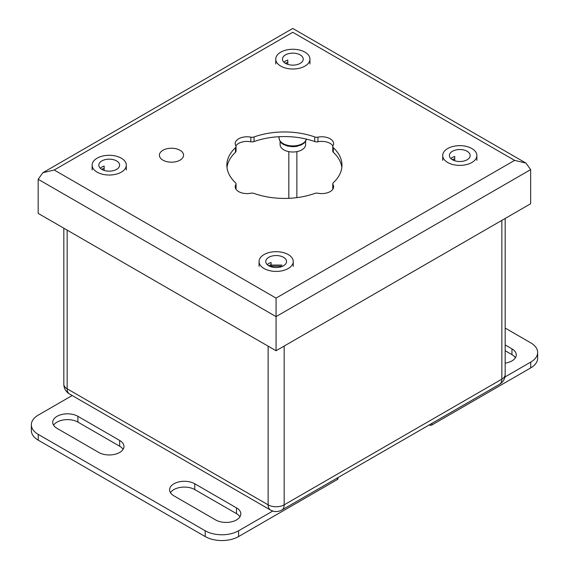 <?xml version="1.0" encoding="UTF-8"?>
<svg xmlns="http://www.w3.org/2000/svg" width="569" height="569" viewBox="0 0 569 569"><rect width="100%" height="100%" fill="white"/><g stroke="black" fill="none" stroke-linecap="round" stroke-linejoin="round"><path stroke-width="0.85" d="M235.851 145.82A3.777 2.184 180 0 1 236.057 146.525A3.777 2.184 180 0 1 235.488 147.677A57.561 33.23 0 0 0 226.853 165.188A57.561 33.23 0 0 0 235.488 182.699A3.777 2.184 180 0 1 236.057 183.851A3.777 2.184 180 0 1 235.851 184.562A11.807 6.814 0 0 0 235.21 186.781A11.807 6.814 0 0 0 250.858 193.225A3.777 2.184 180 0 1 254.073 193.432A57.561 33.23 0 0 0 314.742 193.432A3.777 2.184 180 0 1 317.957 193.225A11.807 6.814 0 0 0 333.605 186.781A11.807 6.814 0 0 0 332.965 184.562A3.777 2.184 180 0 1 332.758 183.851A3.777 2.184 180 0 1 333.327 182.699A57.561 33.23 0 0 0 341.969 165.188A57.561 33.23 0 0 0 333.327 147.677A3.777 2.184 180 0 1 332.758 146.525A3.777 2.184 180 0 1 332.965 145.82A11.807 6.814 0 0 0 333.605 143.601A11.807 6.814 0 0 0 317.957 137.157A3.777 2.184 180 0 1 314.742 136.944A57.561 33.23 0 0 0 254.073 136.944A3.777 2.184 180 0 1 250.858 137.157A11.807 6.814 0 0 0 235.21 143.601A11.807 6.814 0 0 0 235.851 145.82M235.9 145.913A11.807 6.814 180 0 1 250.858 141.773A3.777 2.184 0 0 0 254.073 141.56A57.561 33.23 180 0 1 314.742 141.56A3.777 2.184 0 0 0 317.957 141.773A11.807 6.814 180 0 1 332.915 145.913M226.988 167.499A57.561 33.23 180 0 1 235.488 152.293A3.777 2.184 0 0 0 236.057 151.141L236.057 146.525M235.9 189.079A3.777 2.184 0 0 0 236.057 188.467L236.057 183.851M332.758 183.851L332.758 188.467A3.777 2.184 0 0 0 332.915 189.079M332.758 146.525L332.758 151.141A3.777 2.184 0 0 0 333.327 152.293A57.561 33.23 180 0 1 341.827 167.499M452.284 159.669A11.821 6.828 180 0 1 454.723 158.794M268.646 265.687A11.821 6.828 180 0 1 271.093 264.813M101.709 169.306A11.821 6.828 180 0 1 104.148 168.431M285.346 63.287A11.821 6.828 180 0 1 287.786 62.412M276.065 298.092L514.611 160.373L525.948 163.083L530.642 169.626L530.642 203.752L276.065 350.732L38.173 213.389L38.173 179.271L42.867 172.72L54.211 170.01L276.065 298.092L276.065 316.613L38.173 179.271M276.065 350.732L276.065 316.613L530.642 169.626M514.611 160.373L292.758 32.284C292.758 27.291 292.758 27.291 292.758 32.284L54.211 170.01M162.933 160.145A12.091 6.977 180 0 1 159.391 155.209A12.091 6.977 180 0 1 166.859 148.765A12.091 6.977 180 0 1 180.032 150.273A12.091 6.977 0 0 1 183.567 155.209A12.091 6.977 0 0 1 176.106 161.66A12.091 6.977 0 0 1 162.933 160.145M505.172 344.942L511.958 348.854A14.758 8.521 180 0 1 516.275 354.878A14.758 8.521 180 0 1 505.172 363.129M505.172 350.724L511.958 354.636A14.758 8.521 180 0 1 515.4 357.773M505.172 328.071L530.735 342.83A23.606 13.628 0 0 1 537.648 352.467A23.606 13.628 0 0 1 530.735 362.104L504.895 377.027M429.211 424.936L429.239 424.951A1.892 1.088 180 0 0 431.907 424.951L530.735 367.887A23.606 13.628 180 0 0 537.648 358.25L537.648 352.467M77.91 416.323L119.646 440.42A14.758 8.521 180 0 1 123.971 446.437A14.758 8.521 180 0 1 114.86 454.311A14.758 8.521 180 0 1 98.778 452.462L57.042 428.372A14.758 8.521 180 0 1 52.725 422.347A14.758 8.521 180 0 1 61.829 414.474A14.758 8.521 180 0 1 77.91 416.323L77.91 422.106L119.646 446.203A14.758 8.521 180 0 1 123.096 449.332M53.6 425.235A14.758 8.521 180 0 1 77.91 422.106M170.458 492.704A14.758 8.521 180 0 1 194.769 489.575L236.505 513.665A14.758 8.521 180 0 1 239.947 516.801M173.901 495.834A14.758 8.521 180 0 1 169.583 489.809A14.758 8.521 180 0 1 178.687 481.943A14.758 8.521 180 0 1 194.769 483.785L236.505 507.882A14.758 8.521 180 0 1 240.829 513.907A14.758 8.521 180 0 1 231.718 521.78A14.758 8.521 180 0 1 215.637 519.931L173.901 495.834M72.178 395.533L38.265 415.114A23.606 13.628 0 0 0 31.352 424.751A23.606 13.628 0 0 0 38.265 434.396L205.203 530.777A23.606 13.628 0 0 0 238.589 530.777L272.786 511.033M238.589 530.777L238.589 536.56L337.417 479.496A1.892 1.088 180 0 0 337.972 478.728L337.972 477.611M238.589 536.56A23.606 13.628 180 0 1 205.203 536.56L38.265 440.178A23.606 13.628 180 0 1 31.352 430.541L31.352 424.751M305.596 141.354L305.596 144.647A12.746 7.361 180 0 1 297.729 151.446A12.746 7.361 180 0 1 283.831 149.853A12.746 7.361 180 0 1 280.097 144.647L280.097 141.354M281.897 265.069L270.225 265.069M454.723 160.757L454.723 156.454A10.391 5.996 0 0 0 450.876 158.602M453.344 160.223L453.344 159.228M471.872 148.537A17.091 9.865 0 0 0 453.244 146.404A17.091 9.865 0 0 0 442.696 155.522A17.091 9.865 0 0 0 447.703 162.499A17.091 9.865 180 0 0 466.331 164.633A17.091 9.865 180 0 0 476.879 155.522A17.091 9.865 180 0 0 471.872 148.537M452.44 159.761A10.391 5.996 0 0 0 463.763 161.063A10.391 5.996 0 0 0 470.172 155.522A10.391 5.996 0 0 0 467.135 151.276A10.391 5.996 0 0 0 455.812 149.981A10.391 5.996 0 0 0 449.396 155.522A10.391 5.996 0 0 0 452.44 159.761M271.093 266.776L271.093 262.473A10.391 5.996 0 0 0 267.245 264.621M288.241 254.563A17.091 9.865 0 0 0 269.614 252.423A17.091 9.865 0 0 0 259.059 261.541A17.091 9.865 0 0 0 264.066 268.518A17.091 9.865 180 0 0 282.693 270.659A17.091 9.865 180 0 0 293.248 261.541A17.091 9.865 180 0 0 288.241 254.563M268.81 265.78A10.391 5.996 0 0 0 280.126 267.081A10.391 5.996 0 0 0 286.541 261.541A10.391 5.996 0 0 0 283.497 257.295A10.391 5.996 0 0 0 272.181 256A10.391 5.996 0 0 0 265.766 261.541A10.391 5.996 0 0 0 268.81 265.78M104.148 170.394L104.148 166.091A10.391 5.996 0 0 0 100.308 168.239M102.769 169.861L102.769 168.865M121.297 158.182A17.091 9.865 0 0 0 102.669 156.041A17.091 9.865 0 0 0 92.121 165.159A17.091 9.865 0 0 0 97.128 172.137A17.091 9.865 180 0 0 115.756 174.278A17.091 9.865 180 0 0 126.304 165.159A17.091 9.865 180 0 0 121.297 158.182M101.865 169.398A10.391 5.996 0 0 0 113.188 170.7A10.391 5.996 0 0 0 119.604 165.159A10.391 5.996 0 0 0 116.56 160.913A10.391 5.996 0 0 0 105.237 159.619A10.391 5.996 0 0 0 98.828 165.159A10.391 5.996 0 0 0 101.865 169.398M287.786 64.375L287.786 60.072A10.391 5.996 0 0 0 283.938 62.22M286.406 63.842L286.406 62.846M304.934 52.156A17.091 9.865 0 0 0 286.307 50.022A17.091 9.865 0 0 0 275.752 59.14A17.091 9.865 0 0 0 280.759 66.118A17.091 9.865 180 0 0 299.386 68.252A17.091 9.865 180 0 0 309.941 59.14A17.091 9.865 180 0 0 304.934 52.156M285.503 63.379A10.391 5.996 0 0 0 296.819 64.681A10.391 5.996 0 0 0 303.234 59.14A10.391 5.996 0 0 0 300.19 54.894A10.391 5.996 0 0 0 288.874 53.593A10.391 5.996 0 0 0 282.459 59.14A10.391 5.996 0 0 0 285.503 63.379M67.149 230.118L67.149 388.798L268.134 504.838L268.134 346.158M284.173 346.052L284.173 504.838L501.851 379.16L501.851 220.374M281.826 510.023A11.337 6.543 60 0 0 284.173 504.838A11.337 6.543 180 0 1 268.134 504.838A11.337 6.543 -60 0 0 270.488 510.023A11.337 11.337 0 0 0 281.826 510.023L499.504 384.352A11.337 11.337 0 0 0 505.172 374.53A11.337 6.543 180 0 1 501.851 379.16A11.337 6.543 60 0 1 499.504 384.352M67.149 388.798A11.337 6.543 180 0 1 63.828 384.167A11.337 11.337 0 0 0 69.503 393.99A11.337 6.543 -60 0 1 67.149 388.798M296.869 197.635L296.869 151.631M288.824 151.631L288.824 198.325M250.858 141.773L250.858 137.157M254.073 141.56L254.073 136.944M314.742 141.56L314.742 136.944M317.957 141.773L317.957 137.157M333.327 152.293L333.327 147.677M332.965 189L332.965 184.562M235.851 189L235.851 184.562M235.488 152.293L235.488 147.677M511.958 354.636L511.958 348.854M431.907 423.379L431.907 424.951M530.735 362.104L530.735 367.887M119.646 446.203L119.646 440.42M194.769 489.575L194.769 483.785M236.505 513.665L236.505 507.882M337.417 477.932L337.417 479.496M38.265 434.396L38.265 440.178M205.203 530.777L205.203 536.56M306.485 139.113A13.784 7.959 180 0 1 297.174 145.508A13.784 7.959 180 0 1 283.099 143.58A13.784 7.959 180 0 1 279.059 137.954L279.059 136.716M282.637 266.228L269.67 266.228M63.828 228.205L63.828 384.167M69.503 393.99L270.488 510.023M505.172 218.453L505.172 374.53M42.867 172.72L292.758 28.45L525.948 163.083M306.513 139.12L304.202 142.997L301.442 144.853L296.456 146.418L292.822 146.71L287.672 146.091L283.49 144.441C281.015 143.288 279.535 141.119 279.059 137.954M442.696 160.337L442.696 155.522M476.879 160.337L476.879 155.522M259.059 266.356L259.059 261.541M293.248 266.356L293.248 261.541M92.121 169.975L92.121 165.159M126.304 169.975L126.304 165.159M275.752 63.956L275.752 59.14M309.941 63.956L309.941 59.14"/></g></svg>
